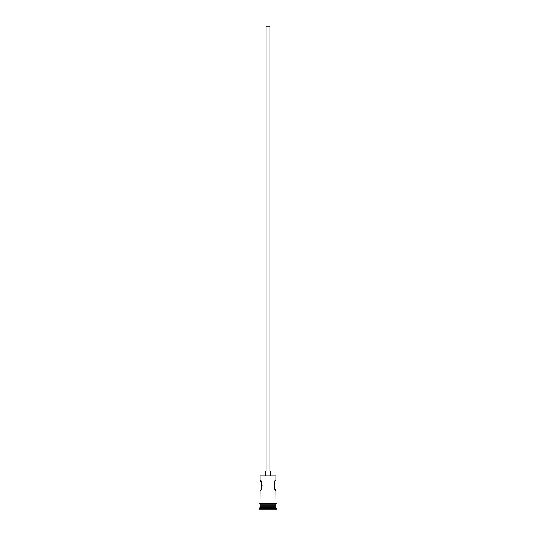 <?xml version="1.0" encoding="UTF-8"?>
<svg xmlns="http://www.w3.org/2000/svg" width="536" height="536" viewBox="0 0 536 536"><rect width="100%" height="100%" fill="white"/><g stroke="black" fill="none" stroke-linecap="round" stroke-linejoin="round"><path stroke-width="0.8" d="M260.148 475.841L275.852 475.841L260.148 475.841L260.148 480.035L262.044 484.175M266.131 471.057L266.131 26.8L269.869 26.8L269.869 471.057M265.38 475.546L265.38 471.057L270.62 471.057L270.62 475.546M275.852 475.841L275.852 480.035C273.749 479.713 273.749 490.815 275.852 490.5L274.921 488.953M262.144 485.113L262.084 486.105M261.461 488.182L261.079 488.953M260.596 505.763L259.397 509.2L276.603 509.2L276.603 508.45L259.397 508.45M275.404 505.763L275.852 506.205L260.148 506.205M275.852 506.205L275.852 507.706L260.148 507.706M275.852 507.706L276.603 508.45M260.074 503.518A0.375 0.375 0 0 0 259.699 503.887A0.375 0.375 0 0 0 260.074 504.262L275.926 504.262A0.375 0.375 0 0 0 276.301 503.887A0.375 0.375 0 0 0 275.926 503.518L260.074 503.518L260.148 490.5C262.258 490.815 262.251 479.713 260.148 480.035M275.852 490.5L275.926 503.518M260.148 504.262L260.148 505.763L275.852 505.763L275.852 504.262"/></g></svg>
